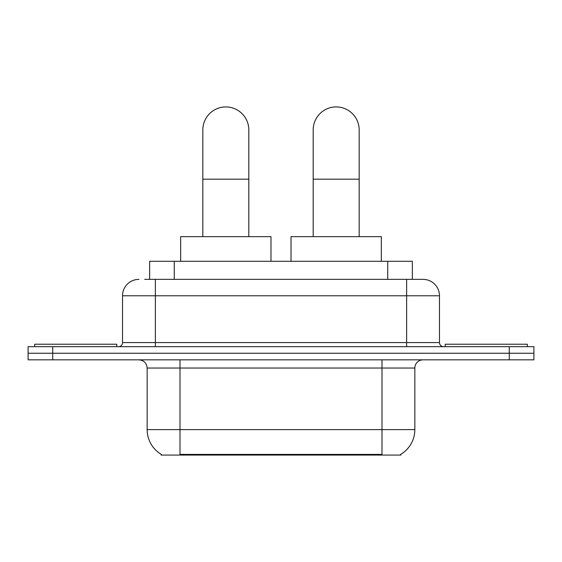 <?xml version="1.0" encoding="UTF-8"?>
<svg xmlns="http://www.w3.org/2000/svg" width="562" height="562" viewBox="0 0 562 562"><rect width="100%" height="100%" fill="white"/><g stroke="black" fill="none" stroke-linecap="round" stroke-linejoin="round"><path stroke-width="0.84" d="M149.64 279.356L149.64 261.295L412.36 261.295L412.36 279.356M400.882 454.265L400.882 455.072L161.118 455.072L161.118 454.265M161.364 454.412A28.739 28.739 0 0 1 147.16 429.621L180.002 429.621L180.002 454.412L381.998 454.412L381.998 429.621L414.84 429.621L414.84 368.04A8.212 8.212 0 0 1 423.053 359.828M147.16 429.621L147.16 368.04C146.675 363.052 143.935 360.312 138.947 359.828M400.636 454.412A28.739 28.739 0 0 0 414.84 429.621M52.73 346.691L533.9 346.691L533.9 353.259L28.1 353.259L28.1 359.828L52.73 359.828L52.73 353.259L28.1 353.259L28.1 346.691L52.73 346.691L52.73 353.259L533.9 353.259L533.9 359.828L52.73 359.828M145.073 279.356L423.053 279.356A16.424 16.424 0 0 1 439.47 295.781L439.47 342.581C439.716 345.075 441.086 346.445 443.58 346.691M144.701 279.356L155.372 279.356L155.372 295.781L122.53 295.781L122.53 342.581A4.103 4.103 0 0 1 118.42 346.691M138.947 279.356A16.424 16.424 0 0 0 122.53 295.781M439.47 295.781L406.628 295.781L406.628 279.356L423.053 279.356M116.777 346.691L116.777 344.225L34.668 344.225L34.668 346.691M527.332 346.691L527.332 344.225L445.223 344.225L445.223 346.691M202.833 236.658L202.833 129.92A22.993 22.993 0 0 1 225.819 106.928A22.993 22.993 0 0 1 248.811 129.92A22.993 22.993 0 0 0 225.819 106.928M248.811 236.658L248.811 129.92M270.982 261.295L270.982 236.658L180.662 236.658L180.662 261.295M313.189 236.658L313.189 129.92A22.993 22.993 0 0 1 336.181 106.928A22.993 22.993 0 0 1 359.167 129.92A22.993 22.993 0 0 0 336.181 106.928M359.167 236.658L359.167 129.92M381.338 261.295L381.338 236.658L291.018 236.658L291.018 261.295M378.711 455.072L378.711 454.265M183.289 455.072L183.289 454.265M174.269 279.356L174.269 261.295M387.731 279.356L387.731 261.295M381.998 359.828L381.998 368.04L147.16 368.04M414.84 368.04L381.998 368.04L381.998 429.621L180.002 429.621L180.002 359.828M509.27 359.828L509.27 346.691M155.372 346.691L155.372 342.581L439.47 342.581M122.53 342.581L155.372 342.581L155.372 295.781L406.628 295.781L406.628 346.691M202.833 179.18L248.811 179.18M313.189 179.18L359.167 179.18"/></g></svg>
